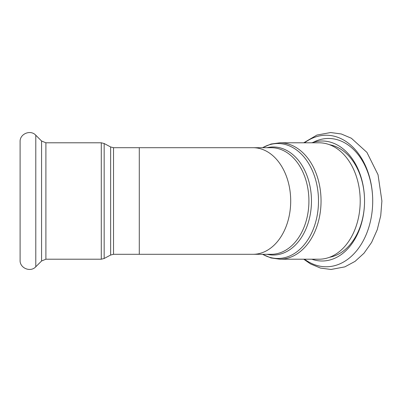 <?xml version="1.0" encoding="UTF-8"?>
<svg xmlns="http://www.w3.org/2000/svg" width="402" height="402" viewBox="0 0 402 402"><rect width="100%" height="100%" fill="white"/><g stroke="black" fill="none" stroke-linecap="round" stroke-linejoin="round"><path stroke-width="0.6" d="M20.1 201L20.1 260.275C19.678 268.144 30.527 272.636 35.788 266.772L35.788 135.228C30.527 129.364 19.678 133.856 20.1 141.725L20.1 201M267.049 147.7A54.024 38.2 90 0 1 311.465 201A54.024 38.2 90 0 1 267.049 254.3M253.014 147.7A53.3 37.693 -90 0 1 290.701 201A53.3 37.693 -90 0 1 253.014 254.3L271.229 254.3A53.3 37.693 -90 0 0 308.917 201A53.3 37.693 -90 0 0 271.229 147.7L139.293 147.7L139.293 254.3L113.53 254.3L113.53 147.7L139.293 147.7M262.637 254.3A57.481 40.647 -90 0 0 318.5 201A57.481 40.647 -90 0 0 262.637 147.7M262.541 147.7L270.983 144.047L279.892 142.795A58.205 41.155 90 0 1 321.047 201A58.205 41.155 90 0 1 279.892 259.205L270.983 257.953L262.541 254.3M279.892 142.795L319.052 142.795A58.205 41.155 90 0 1 360.207 201A58.205 41.155 90 0 1 319.052 259.205L279.892 259.205M304.54 142.795A65.772 46.511 90 0 1 372.709 201A65.772 46.511 90 0 1 304.54 259.205M311.816 142.795A59.998 42.426 90 0 1 364.544 201A59.998 42.426 90 0 1 311.816 259.205M329.529 144.715A56.747 40.13 90 0 1 364.544 201A56.747 40.13 90 0 1 329.529 257.285M313.178 142.348A62.526 44.21 90 0 1 372.709 201M113.53 147.7L110.65 146.976L110.65 255.024L113.53 254.3M110.65 255.024L104.163 258.481L104.163 143.519L110.65 146.976M101.279 259.205L45.898 259.205L45.898 142.795L101.279 142.795L101.279 259.205L104.163 258.481M45.898 142.795L41.567 141.001L41.567 260.998L35.788 266.772M303.721 259.205L310.439 263.883L320.464 268.074L331.047 269.466L344.841 266.873L355.066 261.365L364.011 253.21L371.624 242.381L377.262 229.678L380.729 215.673L381.9 201L378.036 174.724L366.91 152.373L351.373 138.248L341.313 133.977L330.675 132.534L316.917 135.067L303.721 142.795M101.279 142.795L104.163 143.519M253.014 254.3L139.293 254.3M41.567 141.001L35.788 135.228M45.898 259.205L41.567 260.998"/></g></svg>
